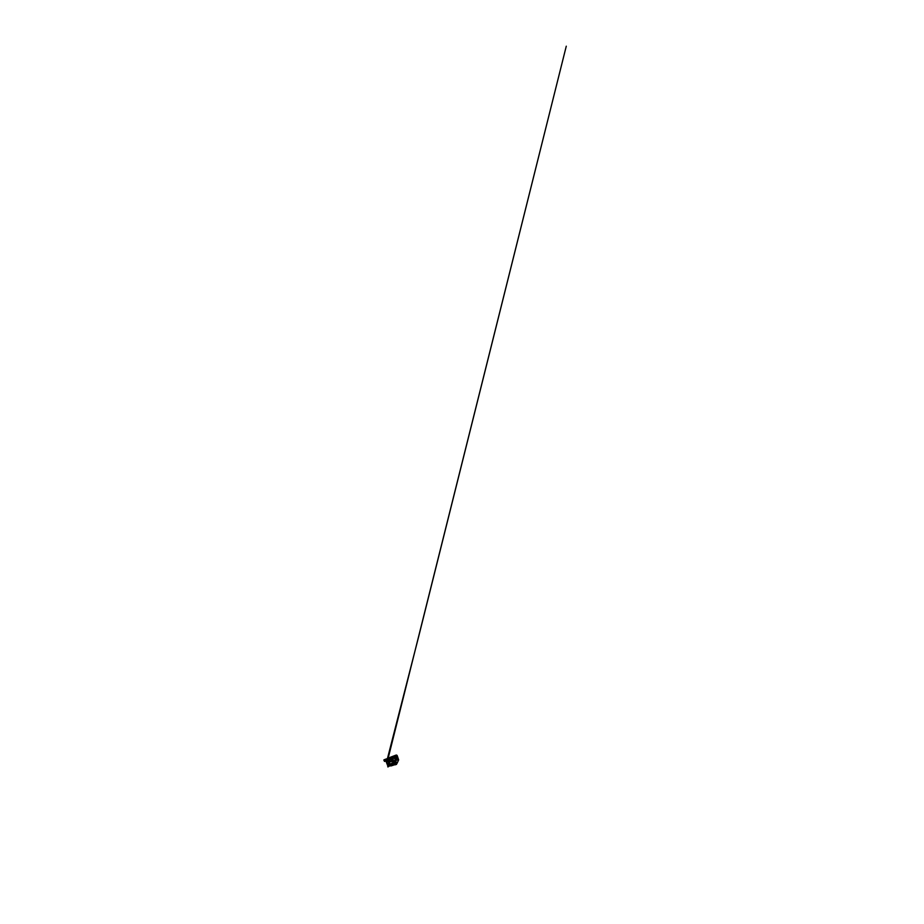 <?xml version="1.0" encoding="UTF-8"?>
<svg xmlns="http://www.w3.org/2000/svg" width="924" height="924" viewBox="0 0 924 924"><rect width="100%" height="100%" fill="white"/><g stroke="black" fill="none" stroke-linecap="round" stroke-linejoin="round"><path stroke-width="0.69" stroke-dasharray="4.62 3.46" d="M391.822 757.299C392.007 757.853 392.873 757.541 392.642 756.999C392.457 756.444 391.591 756.756 391.822 757.299M392.504 757.056L394.167 756.456M395.68 755.89C395.865 756.467 396.789 756.144 396.569 755.578C396.384 754.989 395.46 755.335 395.68 755.89M396.431 755.624L395.784 755.867L396.431 755.624M392.042 757.276L391.395 757.507L392.042 757.276M396.153 755.774L395.46 756.028L396.153 755.774M389.327 759.366L388.6 759.632L389.385 759.528M391.418 764.656L391.453 765.442M390.263 764.079L390.84 765.58L393.636 764.737M393.462 756.733L392.7 757.102L393.497 756.825M392.642 757.137L392.885 756.513M394.767 756.733L396.084 760.383L394.791 756.537L393.312 756.906L395.079 755.566L390.194 757.461L395.46 755.416M388.946 758.662L389.755 762.462L388.438 759.02L389.801 762.231M392.469 756.664L393.15 756.929M395.299 755.924L396.038 756.086L395.68 756.733L395.426 756.028L387.214 759.124L394.074 756.929M395.149 756.167L389.836 758.107M395.53 756.329L396.188 756.028L395.079 755.566M389.997 757.507L384.858 759.713L385.816 759.32L386.324 760.637L385.504 761.064L387.041 760.498L386.809 759.378L389.997 758.385L386.44 759.747L388.808 758.465L390.159 762.069M396.084 760.163L394.571 756.571L395.865 760.186L394.56 756.606L388.981 758.396M396.142 758.246L391.349 759.898L396.142 758.246L396.835 759.424L395.38 756.363L390.39 758.512L394.791 756.537M388.865 758.685L389.778 758.258M390.425 757.923L387.699 758.8L387.826 760.071L390.344 759.112L387.687 760.117M396.639 756.883L396.65 757.645L396.465 756.964M395.426 756.028L390.321 757.888M390.263 758.177L391.326 761.307L390.332 758.546L391.429 761.249L391.349 759.898M390.332 758.546L395.807 756.56M395.38 756.363L396.916 759.447M396.835 759.424L395.876 756.548M396.003 756.525L396.962 759.436L395.795 756.179M389.916 762.335L396.777 760.198M396.846 760.025L396.049 760.29M387.214 759.47L393.451 757.23M390.864 757.206L389.697 757.599M388.761 757.98L391.349 757.068M389.108 759.459L391.222 758.708L390.494 757.715L387.618 759.262M388.6 758.408L388.438 759.02M390.032 758.13L391.707 756.802L392.746 760.983M393.185 756.19L393.07 757.426L392.065 757.784L393.081 760.521L394.386 760.209M395.38 759.875L394.271 760.233M390.552 758.442L391.58 761.18M392.33 759.078L392.18 758.477L392.203 759.066M397.228 758.512L396.766 758.015L396.927 758.685M393.878 756.594L392.157 757.218M389.489 758.35L386.809 759.378M388.808 758.465L389.674 759.597L390.586 759.274L390.171 757.772M386.775 760.614L386.671 759.251M385.112 759.366L385.551 760.891L385.377 759.262M396.8 760.29L389.408 762.6M388.496 758.812L388.796 759.574L387.814 758.927L394.594 756.652M389.859 757.599L391.095 757.183M395.126 755.647L390.263 758.142M392.099 758.743L390.944 759.147L391.06 758.477L392.365 758.581L391.764 757.472L394.178 756.594L394.767 757.807L395.969 756.733L394.964 757.657M392.538 756.421L394.894 755.774L394.744 756.479L392.203 757.391L392.192 756.791M393.335 760.579L397.563 758.904L396.604 756.294L395.033 756.167M392.688 760.106L392.469 759.505L392.688 760.106M397.008 758.662L397.008 757.899M391.326 761.307L390.182 758.2M394.178 756.594L394.687 755.613M397.597 759.02L396.696 756.121L394.894 756.19M393.347 756.617L392.18 757.876L393.116 760.406L391.429 761.226M387.456 758.904L387.664 760.175L387.456 758.904L389.501 758.165M387.041 760.498L387.329 759.285M384.396 761.468L385.551 760.891M396.084 760.383L396.743 760.106M387.306 758.592L394.028 756.063L387.272 758.512M389.166 757.842L394.964 755.647L389.131 757.761M390.101 758.223L390.055 757.368L388.034 758.997L389.154 762.658L387.791 759.112L385.666 760.082L386.013 759.031M392.55 765.107L391.36 764.344M393.428 765.014L390.702 765.834L390.298 764.876M390.471 764.217L390.332 764.841M387.618 761.018L386.867 761.457M390.067 758.246L390.147 757.334L390.078 758.234M391.245 758.974L392.365 758.581M392.18 758.084L393.07 757.426M396.592 759.505L396.2 758.188M391.464 759.817L391.811 761.099M392.33 759.112L392.053 758.512M392.688 760.059L392.469 759.459M397.204 758.546L396.974 757.923M396.615 756.906L396.696 757.599M396.153 757.241L394.767 757.807M396.084 756.063L395.414 755.393M391.695 761.133L390.944 759.147M395.98 757.38L397.02 759.355M395.622 756.502L394.779 757.149M390.667 759.101L389.674 759.597M388.935 759.898L390.806 758.858M391.222 758.708L393.07 758.188L392.377 756.687M387.826 760.071L385.966 760.718M386.324 760.637L387.549 760.198M395.599 762.346L395.241 763.005M390.702 765.834L391.337 765.118L390.113 763.039L389.397 763.663M390.009 757.911L391.256 761.214L389.905 758.304M393.347 762.023L392.954 759.17M386.833 761.988L387.606 761.133M388.288 762.935L387.71 763.674M388.958 759.54L390.679 758.927M389.986 757.969L391.06 760.741L391.73 760.383L391.06 760.741M391.06 758.477L392.065 757.784M396.777 759.389L391.938 761.445M395.969 756.733L396.696 756.121M397.713 758.974L396.927 759.794M393.07 758.188L394.363 757.391M395.299 756.306L396.696 760.175M393.023 756.733L393.508 757.911L393.208 756.652M395.876 755.89L397.147 759.574L395.807 755.855M397.262 758.5L396.2 755.532M396.615 755.486L397.17 756.71M396.558 755.462L397.043 756.825M395.333 763.247L395.622 762.416M390.737 757.588L391.695 758.592L391.037 758.951L390.713 757.634M391.245 757.357L391.695 758.592M390.609 757.414L391.73 760.383M390.413 757.53L391.545 760.521L390.448 757.495M389.27 758.234L390.598 761.746L389.247 758.292M388.034 758.997L389.408 762.485M389.247 762.612L387.791 759.112M391.256 761.214L390.598 761.746M393.405 761.965L393.751 764.806M393.612 764.783L390.737 765.696L390.378 765.095M387.884 761.33L389.085 763.478M398.256 759.158L398.625 759.921M392.873 760.902L392.977 761.653M394.733 755.682L396.315 755.012M396.315 755.093L397.101 755.382M393.786 757.819L394.398 757.611M397.043 755.439L398.163 758.72M387.583 764.24L388.611 763.917M389.997 764.876L390.355 765.476M391.152 757.564L391.557 758.65M391.037 758.951L390.609 757.807M390.402 757.911L391.383 760.498M389.916 758.177L391.222 761.226M391.129 761.237L390.552 761.757M390.39 761.826L389.119 758.5M385.551 760.14L385.874 760.972M387.71 765.511L388.438 764.853L388.646 765.649M388.808 765.707L391.811 762.797M393 761.63L398.406 759.898L398.14 759.147M394.063 762.184L395.784 761.214M390.563 765.834L393.89 764.887M390.378 764.76L391.337 765.118M388.473 763.571L390.113 763.039M393.127 761.722L398.429 759.99L398.279 758.72M394.802 764.922L395.206 763.952M393.797 764.98L390.633 765.753M387.895 766.966L391.892 762.889M391.753 765.361L392.342 765.234L391.661 764.876M392.769 763.651L393.405 764.945L390.898 765.696L392.619 765.13M390.84 765.58L392.631 765.164M390.378 764.298L392.642 763.594M390.898 765.696L390.355 764.333M390.76 765.673L390.263 764.564M390.263 764.587L390.771 765.534M392.515 759.505L392.735 760.117M391.037 758.777L390.621 757.946M387.214 759.124L393.312 756.906M385.504 761.064L384.788 759.516M385.412 761.076L384.869 759.713L385.4 761.087M385.412 759.285L386.082 760.741M383.841 760.094L392.042 756.814M392.769 760.071L392.538 759.47L392.769 760.071M396.997 758.639L396.766 758.015M397.054 758.627L396.835 757.992M396.569 757.668L396.396 756.987M385.793 759.147L390.159 757.738M389.212 758.743L389.547 759.632L389.212 758.743M390.067 759.332L389.997 758.385L390.321 759.228M388.022 759.978L387.514 759.262M390.933 757.934L390.078 758.327L390.378 759.147M390.737 758.003L387.699 758.8M392.33 756.929L392.677 758.35M390.482 759.124L390.171 758.292M390.378 759.158L389.824 758.2L387.814 758.927L389.709 758.073M393.023 759.632L392.319 760.175M390.737 765.869L393.462 765.06L390.783 765.811M397.193 758.592L396.061 755.439M395.53 763.882L395.865 763.236M388.323 765.326L389.039 764.668L388.577 765.453M388.796 765.245L388.738 765.881M385.909 759.228L392.596 756.779M392.85 756.814L393.278 757.98M388.415 758.847L388.704 759.597M391.707 756.802L393.208 756.236M388.796 765.499L389.247 764.772L388.496 764.922M389.374 765.084L388.727 765.95L389.374 765.222M392.434 760.244L391.406 757.495M391.73 762.808L392.85 761.676M398.128 760.926L396.974 763.42M387.006 760.579L387.433 759.101M387.745 760.186L389.593 759.528M388.577 759.736L390.332 759.112"/><path stroke-width="1.39" d="M391.453 765.442L391.383 764.691L392.504 764.957M391.418 764.656L392.377 764.633M391.326 765.245L392.538 765.06L391.326 764.379L391.233 764.991L392.226 764.691M396.777 760.198L395.507 756.294L396.188 756.017M391.095 757.102L389.997 757.507M392.007 756.768L391.418 756.975M390.633 759.285L389.893 757.645L384.673 759.563M392.688 756.964L393.15 758.223L393.728 757.31L392.365 756.698L383.98 759.817L384.534 761.445L383.841 760.094M396.893 760.152L395.507 756.294M390.459 757.23L394.941 755.578L390.517 757.31M383.98 759.817L389.812 757.923M392.954 759.17L392.423 760.094L392.954 759.17M392.457 759.54L393.093 761.942L393.624 761.191L393.716 765.003L393.647 761.364M391.233 764.991L392.481 765.176M393.578 765.072L392.273 763.594L393.716 765.003M390.644 764.125L392.238 763.628M390.679 764.09L392.273 763.594M387.618 761.018L386.96 762L387.618 761.018M396.315 755.012L390.147 757.334L396.304 755.012L397.101 755.382L396.061 755.428L397.482 759.135L396.442 755.751M395.46 755.416L396.246 755.682M390.367 759.401L384.534 761.445M387.687 760.117L566.273 46.2L418.503 637.237L387.237 759.378M398.221 760.833L397.077 763.201L396.731 762.277L395.449 763.351L395.599 762.346M393.497 765.188L390.76 765.996L393.497 765.188M393.405 765.049L390.76 765.996M390.563 765.615L388.507 763.039L390.679 765.904L390.494 764.194M391.326 764.379L391.199 765.037M388.611 763.917L388.253 764.853L387.722 764.206M389.304 763.698L387.583 764.24L388.623 765.049L388.981 764.194M388.992 757.819L393.994 755.982L389.016 757.876M396.073 755.716L386.013 759.031M392.642 763.594L393.612 764.76L392.931 763.189L390.298 764.021M395.414 755.393L393.023 756.733M392.319 760.175L393.047 761.642M388.577 762.958L387.71 763.674L387.087 762.797M387.341 763.501L386.971 762.831M393.15 758.223L390.667 759.101M396.766 760.071L395.391 756.248M397.262 759.401L396.188 755.659M397.17 756.71L396.812 755.324M392.931 763.189L390.355 763.998M395.322 762.993L395.507 761.722L393.428 762.358M393.462 762.081L393.116 759.551M390.378 765.095L387.999 761.341M388.253 764.98L388.623 765.442L387.63 765.453L388.276 765.257M396.304 755.012L398.66 759.794L398.128 760.926M396.361 762.762L394.329 757.183L393.936 757.899M393.728 757.31L395.391 756.363M396.038 755.994L397.632 759.066M396.5 755.728L397.459 758.431M397.643 758.373L396.662 755.636M396.766 755.578L397.274 756.629M397.436 756.571L397.02 755.428M394.929 764.61L396.338 763.975L394.64 764.483L395.333 763.247M388.011 766.885L389.247 766.088L387.93 766.677M390.147 765.13L389.247 766.088L387.733 766.539L388.646 765.649M385.874 760.972L387.63 765.453M396.789 763.062L396.512 764.425L396.789 763.062L396.015 762.958M396.026 764.275L394.998 764.818M394.802 764.922L396.107 764.495M394.906 764.044L394.063 762.184M398.625 759.944L397.077 763.328M394.421 764.194L393.959 764.899M390.355 765.476L387.895 766.966M391.661 764.876L392.307 765.188M390.078 757.819L384.072 759.782M392.504 756.883L390.159 757.738M395.241 763.005L395.541 763.813L395.634 762.346M388.946 764.206L388.219 764.991M395.53 763.882L395.634 762.981M395.472 763.94L396.038 763.051M388.669 764.056L387.791 764.772M388.681 765.984L389.547 765.037M396.061 763.178L395.888 763.813M396.13 762.924L396.743 762.808M389.05 765.869L390.124 765.095M390.725 759.228L390.171 757.784M389.812 757.68L384.072 759.794M387.283 760.429L388.796 759.898M398.279 758.72L397.101 755.382M388.334 765.326L387.687 765.522"/></g></svg>
